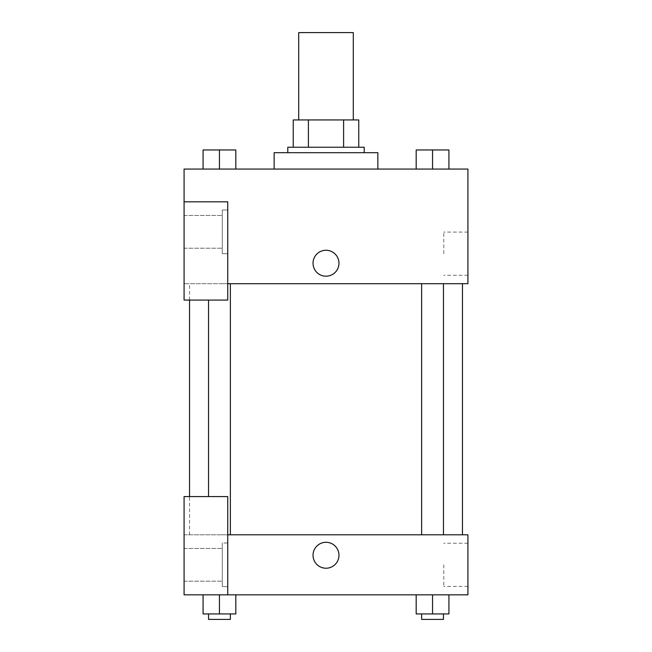 <?xml version="1.0" encoding="UTF-8"?>
<svg xmlns="http://www.w3.org/2000/svg" width="652" height="652" viewBox="0 0 652 652"><rect width="100%" height="100%" fill="white"/><g stroke="black" fill="none" stroke-linecap="round" stroke-linejoin="round"><path stroke-width="0.49" stroke-dasharray="3.26 2.44" d="M298.706 32.6L353.294 32.6M326 119.935L298.706 119.935L326 119.935M343.604 147.23L343.604 119.935L358.755 119.935L358.755 147.23L308.396 147.23L358.755 147.23M343.604 119.935L293.245 119.935M308.396 147.23L293.245 147.23L308.396 147.23L308.396 119.935M364.207 147.23L287.793 147.23M287.793 152.69L364.207 152.69L287.793 152.69M274.142 152.69L377.858 152.69M326 169.064L274.142 169.064L326 169.064M203.074 169.064L203.074 149.96L203.074 169.064L235.82 169.064L203.082 169.064L235.812 169.064L235.82 149.96L203.074 149.96L230.368 149.96L203.074 149.96L203.074 169.064L219.439 169.064L219.447 149.96L235.82 149.96L208.534 149.96L230.368 149.96L219.447 149.96L219.447 169.064L203.074 169.064L235.82 169.064L235.82 149.96M448.926 149.96L448.926 169.064L416.18 169.064L416.18 149.96L448.926 149.96L421.632 149.96L443.466 149.96L432.553 149.96L432.553 169.064L416.18 169.064L416.18 149.96L416.18 169.064L448.926 169.064L432.561 169.064L432.553 149.96L448.926 149.96L448.926 169.064L416.18 169.064M227.744 283.693L467.924 283.693L467.924 169.064L184.076 169.064L184.076 201.818L227.744 201.818L227.744 300.075L227.744 201.818L184.076 201.818L184.076 300.075L184.076 283.693L184.076 300.075L227.744 300.075L184.076 300.075L227.744 300.075L227.744 283.693L184.076 283.693L227.744 283.693L227.744 201.818L184.076 201.818M338.967 263.229A12.967 12.967 0 0 0 319.521 251.998A12.967 12.967 0 0 0 319.521 274.459A12.967 12.967 0 0 0 338.967 263.229A12.967 12.967 0 0 1 319.521 274.459A12.967 12.967 0 0 1 319.521 251.998A12.967 12.967 0 0 1 338.967 263.229M227.744 210.001L227.744 253.677L227.744 210.001L222.283 210.001L222.283 253.677L222.283 210.001L222.283 253.677L222.283 210.001L227.744 210.001L227.744 253.677L227.744 210.001M222.283 231.843L222.283 215.462L222.283 231.843M184.076 231.843L184.076 215.462L184.076 231.843M467.924 253.677L467.924 232.079L467.924 253.677M443.776 253.677L443.776 232.079L443.776 253.677M313.033 263.229A12.967 12.967 0 0 0 332.479 274.459A12.967 12.967 0 0 0 332.479 251.998A12.967 12.967 0 0 0 313.033 263.229M184.076 276.195L184.076 250.262L184.084 276.195M219.447 283.693L230.368 283.693L219.447 283.693M432.553 283.693L421.632 283.693L432.553 283.693M326 283.693L462.464 283.693L326 283.693M326 534.795L462.464 534.795L326 534.795M432.553 534.795L421.632 534.795L432.553 534.795M219.447 534.795L230.368 534.795L219.447 534.795M184.076 534.795L227.744 534.795L184.076 534.795L184.076 594.836L227.744 594.836L227.744 496.579L184.076 496.579L184.076 534.795M227.744 594.836L467.924 594.836L467.924 534.795L227.744 534.795L227.744 496.579L227.744 594.836L227.744 534.795M184.076 555.259L184.076 568.226L184.084 555.259M184.076 564.811L184.076 581.193L184.076 564.811M222.283 564.811L222.283 581.193L222.283 564.811M222.283 542.977L222.283 586.645L222.283 542.977L222.283 586.645L222.283 542.977L227.744 542.977L227.744 586.645L227.744 542.977L222.283 542.977M227.744 542.977L227.744 586.645L227.744 542.977M227.744 496.579L184.076 496.579L227.744 496.579M219.447 594.836L235.82 594.836L203.074 594.836L235.82 594.836L203.074 594.836L219.439 594.836L219.447 613.939L203.074 613.939L203.074 594.836L219.447 594.836L219.447 613.939L208.534 613.939L230.368 613.939L203.074 613.939L235.82 613.939L208.534 613.939L230.368 613.939L219.447 613.939L219.447 594.836L203.074 594.836L203.074 613.939L203.074 594.836M432.553 613.939L432.553 594.836L432.553 613.939L448.926 613.939L432.553 613.939L448.926 613.939L448.926 594.836L416.18 594.836L448.918 594.836L416.18 594.836L416.18 613.939L432.553 613.939L416.18 613.939L416.18 594.836L448.926 594.836L432.561 594.836L448.926 594.836L432.561 594.836L432.553 613.939L416.18 613.939L416.18 594.836M467.924 564.811L467.924 586.409L467.924 564.811M443.776 564.811L443.776 586.409L443.776 564.811M313.033 555.259A12.967 12.967 0 0 0 332.479 566.49A12.967 12.967 0 0 0 332.479 544.029A12.967 12.967 0 0 0 313.033 555.259M338.967 555.259A12.967 12.967 0 0 0 319.521 544.029A12.967 12.967 0 0 0 319.521 566.49A12.967 12.967 0 0 0 338.967 555.259A12.967 12.967 0 0 1 319.521 566.49A12.967 12.967 0 0 1 319.521 544.029A12.967 12.967 0 0 1 338.967 555.259M421.632 613.939L421.632 619.4L443.466 619.4L421.632 619.4L443.466 619.4L443.466 613.939M448.926 613.939L448.926 594.836L432.553 594.836M208.534 613.939L208.534 619.4L230.368 619.4L208.534 619.4L230.368 619.4L230.368 613.939M235.82 613.939L235.82 594.836L235.82 613.939L219.447 613.939M421.632 149.96L443.466 149.96M432.553 169.064L432.553 149.96M208.534 149.96L230.368 149.96M219.447 169.064L235.82 169.064L219.447 169.064L219.447 149.96M227.744 253.677L222.283 253.677L227.744 253.677M184.076 248.216L222.283 248.216L184.076 248.216M184.076 215.462L222.283 215.462L184.076 215.462M467.924 232.079L443.776 232.079M467.924 275.266L443.776 275.266M189.536 534.795L189.536 496.579M189.536 300.075L189.536 283.693M230.368 534.795L230.368 283.693M208.534 496.579L208.534 300.075M443.466 534.795L443.466 283.693M421.632 534.795L421.632 283.693M184.076 581.193L222.283 581.193L184.076 581.193M184.076 548.438L222.283 548.438L184.076 548.438M227.744 586.645L222.283 586.645L227.744 586.645M467.924 543.222L443.776 543.222M467.924 586.409L443.776 586.409"/><path stroke-width="0.98" d="M353.294 119.935L353.294 32.6L298.706 32.6L298.706 119.935M308.396 147.23L308.396 119.935L293.245 119.935L293.245 147.23L293.245 119.935M308.396 119.935L358.755 119.935L358.755 147.23M343.604 147.23L343.604 119.935M287.793 152.69L287.793 147.23L364.207 147.23L364.207 152.69M377.858 169.064L377.858 152.69L274.142 152.69L274.142 169.064M184.076 201.818L184.076 300.075L227.744 300.075L227.744 201.818L184.076 201.818L184.076 169.064L467.924 169.064L467.924 283.693L227.744 283.693M313.033 263.229A12.967 12.967 0 0 1 332.479 251.998A12.967 12.967 0 0 1 332.479 274.459A12.967 12.967 0 0 1 313.033 263.229M227.744 534.795L467.924 534.795L467.924 594.836L184.076 594.836L184.076 496.579L227.744 496.579L227.744 594.836M313.033 555.259A12.967 12.967 0 0 1 332.479 544.029A12.967 12.967 0 0 1 332.479 566.49A12.967 12.967 0 0 1 313.033 555.259M416.18 594.836L416.18 613.939L448.926 613.939L448.926 594.836L448.926 613.939M432.553 613.939L432.553 594.836M443.466 613.939L443.466 619.4L421.632 619.4L421.632 613.939M203.074 594.836L203.074 613.939L235.82 613.939L235.82 594.836L235.82 613.939M219.447 613.939L219.447 594.836M230.368 613.939L230.368 619.4L208.534 619.4L208.534 613.939M416.18 169.064L416.18 149.96L448.926 149.96L448.926 169.064L448.926 149.96M432.553 169.064L432.553 149.96M443.466 149.96L421.632 149.96M203.074 169.064L203.074 149.96L235.82 149.96L235.82 169.064L235.82 149.96M219.447 169.064L219.447 149.96M230.368 149.96L208.534 149.96M462.464 534.795L462.464 283.693M189.536 496.579L189.536 300.075M421.632 283.693L421.632 534.795M443.466 283.693L443.466 534.795M230.368 534.795L230.368 283.693M208.534 496.579L208.534 300.075"/></g></svg>
